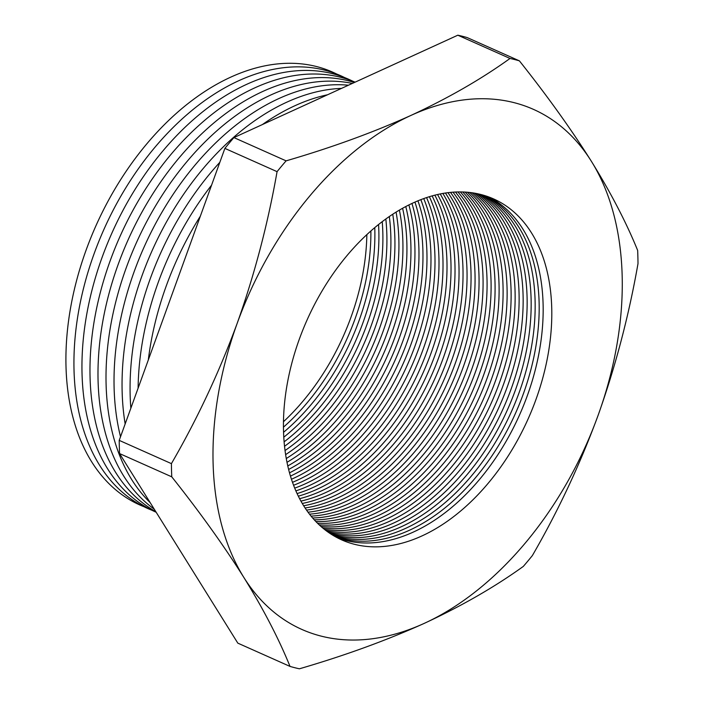 <?xml version="1.0" encoding="UTF-8"?>
<svg xmlns="http://www.w3.org/2000/svg" width="704" height="704" viewBox="0 0 704 704"><rect width="100%" height="100%" fill="white"/><g stroke="black" fill="none" stroke-linecap="round" stroke-linejoin="round"><path stroke-width="1.06" d="M622.169 275.854A284.645 184.686 114 0 0 591.439 161.401C610.993 193.037 626.402 222.719 637.657 250.43A324.5 210.549 -66 0 1 637.886 257.004A324.5 210.549 -66 0 1 638 263.63C628.857 315.7 615.56 366.282 598.092 415.369A284.645 184.686 114 0 0 622.169 275.854M283.466 421.722A186.63 121.097 114 0 0 366.846 234.634M370.885 230.974A186.63 121.097 -66 0 1 283.448 427.178M283.554 432.3A186.63 121.097 114 0 0 374.818 229.222A186.63 121.097 114 0 0 374.766 227.63M378.558 224.523A186.63 121.097 -66 0 1 378.84 231.009A186.63 121.097 -66 0 1 283.782 437.202M284.108 441.839A186.63 121.097 114 0 0 382.826 232.786A186.63 121.097 114 0 0 382.228 221.663M385.827 218.997A186.63 121.097 -66 0 1 386.848 234.582A186.63 121.097 -66 0 1 284.53 446.292M285.041 450.534A186.63 121.097 114 0 0 390.843 236.359A186.63 121.097 114 0 0 389.312 216.542M392.753 214.236A186.63 121.097 -66 0 1 394.865 238.154A186.63 121.097 -66 0 1 285.622 454.626M286.273 458.533A186.63 121.097 114 0 0 398.86 239.932A186.63 121.097 114 0 0 396.088 212.106M399.388 210.118A186.63 121.097 -66 0 1 402.873 241.727A186.63 121.097 -66 0 1 286.994 462.317M287.778 465.942A186.63 121.097 114 0 0 406.868 243.505A186.63 121.097 114 0 0 402.6 208.27M405.777 206.545A186.63 121.097 -66 0 1 410.89 245.291A186.63 121.097 -66 0 1 288.622 469.462M289.511 472.833A186.63 121.097 114 0 0 414.885 247.078A186.63 121.097 114 0 0 408.883 204.952M411.954 203.465A186.63 121.097 -66 0 1 418.906 248.864A186.63 121.097 -66 0 1 290.462 476.106M291.447 479.257A186.63 121.097 114 0 0 422.902 250.642A186.63 121.097 114 0 0 414.955 202.101M417.938 200.834A186.63 121.097 -66 0 1 426.914 252.437A186.63 121.097 -66 0 1 292.494 482.319M293.577 485.267A186.63 121.097 114 0 0 430.91 254.214A186.63 121.097 114 0 0 420.842 199.663M423.738 198.59A186.63 121.097 -66 0 1 434.931 256.01A186.63 121.097 -66 0 1 294.703 488.136M295.874 490.89A186.63 121.097 114 0 0 438.926 257.787A186.63 121.097 114 0 0 426.562 197.613M429.378 196.715A186.63 121.097 -66 0 1 442.948 259.582A186.63 121.097 -66 0 1 297.079 493.583M298.32 496.162A186.63 121.097 114 0 0 446.943 261.36A186.63 121.097 114 0 0 432.124 195.906M434.861 195.175A186.63 121.097 -66 0 1 450.956 263.155A186.63 121.097 -66 0 1 299.605 498.687M300.916 501.116A186.63 121.097 114 0 0 454.951 264.933A186.63 121.097 114 0 0 437.545 194.533M440.211 193.952A186.63 121.097 -66 0 1 458.973 266.719A186.63 121.097 -66 0 1 302.271 503.474M303.653 505.754A186.63 121.097 114 0 0 462.968 268.506A186.63 121.097 114 0 0 442.825 193.459M445.421 193.037A186.63 121.097 -66 0 1 466.99 270.292A186.63 121.097 -66 0 1 305.078 507.971M306.522 510.101A186.63 121.097 114 0 0 470.985 272.07A186.63 121.097 114 0 0 447.973 192.685M450.507 192.403A186.63 121.097 -66 0 1 474.998 273.865A186.63 121.097 -66 0 1 308 512.178M309.505 514.166A186.63 121.097 114 0 0 478.993 275.642A186.63 121.097 114 0 0 452.998 192.183M455.47 192.034A186.63 121.097 -66 0 1 483.014 277.438A186.63 121.097 -66 0 1 311.054 516.111M312.62 517.977A186.63 121.097 114 0 0 487.01 279.215A186.63 121.097 114 0 0 457.899 191.954M460.319 191.928A186.63 121.097 -66 0 1 491.031 281.01A186.63 121.097 -66 0 1 314.222 519.79M315.841 521.523A186.63 121.097 114 0 0 495.018 282.788A186.63 121.097 114 0 0 462.695 191.972M465.054 192.078A186.63 121.097 -66 0 1 499.039 284.574A186.63 121.097 -66 0 1 317.495 523.213M319.167 524.823A186.63 121.097 114 0 0 503.034 286.361A186.63 121.097 114 0 0 467.377 192.245M469.682 192.474A186.63 121.097 -66 0 1 507.056 288.147A186.63 121.097 -66 0 1 320.883 526.39M322.608 527.886A186.63 121.097 114 0 0 511.051 289.925A186.63 121.097 114 0 0 471.953 192.755M474.206 193.098A186.63 121.097 -66 0 1 515.073 291.72A186.63 121.097 -66 0 1 324.377 529.329M326.154 530.71A186.63 121.097 114 0 0 519.059 293.498A186.63 121.097 114 0 0 476.423 193.503M478.623 193.961A186.63 121.097 -66 0 1 523.081 295.293A186.63 121.097 -66 0 1 327.967 532.039M329.798 533.298A186.63 121.097 114 0 0 527.076 297.07A186.63 121.097 114 0 0 480.788 194.48M482.944 195.061A186.63 121.097 -66 0 1 531.098 298.866A186.63 121.097 -66 0 1 466.831 474.91A186.63 121.097 -66 0 1 331.663 534.521M333.546 535.665A186.63 121.097 114 0 0 469.779 477.91A186.63 121.097 114 0 0 535.093 300.643A186.63 121.097 114 0 0 485.056 195.686M336.662 74.026A236.922 153.727 114 0 0 156.614 132.722A236.922 153.727 114 0 0 66 366.414A236.922 153.727 114 0 0 143.862 506.669M344.678 77.598A236.922 153.727 114 0 0 164.63 136.294A236.922 153.727 114 0 0 74.017 369.987A236.922 153.727 114 0 0 151.879 510.242M352.695 81.171A236.922 153.727 114 0 0 172.656 139.867A236.922 153.727 114 0 0 82.034 373.56A236.922 153.727 114 0 0 156.174 512.257M355.115 82.166A236.922 153.727 114 0 0 177.663 146.731A236.922 153.727 114 0 0 90.059 377.133A236.922 153.727 114 0 0 155.786 511.641M354.385 82.5A236.922 153.727 114 0 0 181.21 155.399A236.922 153.727 114 0 0 98.076 380.706A236.922 153.727 114 0 0 154.22 509.124M352.352 83.424A236.922 153.727 114 0 0 106.093 384.278A236.922 153.727 114 0 0 150.146 502.594M348.454 85.21A236.922 153.727 114 0 0 114.11 387.851A236.922 153.727 114 0 0 120.525 436.753M341.502 88.387A236.922 153.727 114 0 0 122.135 391.424A236.922 153.727 114 0 0 125.162 423.949M327.571 94.758A236.922 153.727 114 0 0 262.372 124.573M219.833 162.316A236.922 153.727 114 0 0 130.152 394.997A236.922 153.727 114 0 0 130.847 408.241M211.561 185.178A236.922 153.727 114 0 0 138.098 388.186M200.341 216.19A236.922 153.727 114 0 0 148.306 359.973M487.15 196.381A186.63 121.097 -66 0 1 539.114 302.438A186.63 121.097 -66 0 1 472.754 480.929A186.63 121.097 -66 0 1 335.465 536.765M337.401 537.803A186.63 121.097 114 0 0 475.693 483.903A186.63 121.097 114 0 0 543.101 304.216A186.63 121.097 114 0 0 489.218 197.12M551.734 308.062A186.63 121.097 -66 0 1 482.038 490.31A186.63 121.097 -66 0 1 341.651 539.862A186.63 121.097 -66 0 1 283.51 430.707A186.63 121.097 -66 0 1 353.206 248.468A186.63 121.097 -66 0 1 493.592 198.915A186.63 121.097 -66 0 1 551.734 308.062M519.394 60.852C547.334 95.973 571.349 129.483 591.439 161.401A284.645 184.686 114 0 0 410.969 115.412A284.645 184.686 114 0 0 237.16 323.4A284.645 184.686 114 0 0 243.804 577.377A284.645 184.686 114 0 0 424.274 623.357C386.514 640.402 344.89 655.547 299.402 668.8A324.5 210.549 -66 0 1 290.022 666.415L237.829 643.148L119.566 453.57L171.758 476.828A324.5 210.549 -66 0 1 171.53 470.254A324.5 210.549 -66 0 1 171.415 463.628L119.214 440.37L224.875 148.394L277.068 171.653A324.5 210.549 -66 0 1 286.097 160.855L233.904 137.588L457.82 35.2L510.013 58.458A324.5 210.549 -66 0 1 519.394 60.852L467.192 37.585A324.5 210.549 -66 0 0 457.82 35.2M119.566 453.57A324.5 210.549 -66 0 1 119.328 446.996A324.5 210.549 -66 0 1 119.214 440.37M424.274 623.357A284.645 184.686 114 0 0 598.092 415.369C580.14 464.165 558.228 510.902 532.347 555.606A324.5 210.549 -66 0 1 523.318 566.412C494.648 587.048 461.639 606.03 424.274 623.357M224.875 148.394A324.5 210.549 -66 0 1 233.904 137.588M290.022 666.415C278.793 638.739 263.393 609.057 243.804 577.377C223.749 545.512 199.734 511.993 171.758 476.828M171.415 463.628C197.27 419.003 219.182 372.258 237.16 323.4C254.602 274.384 267.898 223.802 277.068 171.653M286.097 160.855C331.593 147.594 373.217 132.449 410.969 115.412C448.334 98.085 481.351 79.103 510.013 58.458"/></g></svg>
